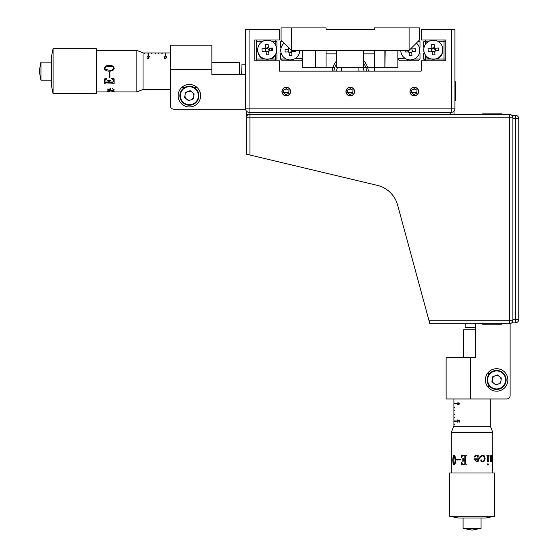 <?xml version="1.0" encoding="UTF-8"?>
<svg xmlns="http://www.w3.org/2000/svg" width="558" height="558" viewBox="0 0 558 558"><rect width="100%" height="100%" fill="white"/><g stroke="black" fill="none" stroke-linecap="round" stroke-linejoin="round"><path stroke-width="0.84" d="M315.675 50.387L315.675 67.685L334.681 67.685A16.433 16.433 0 0 0 333.928 71.145A16.433 16.433 0 0 1 336.781 63.493M363.767 63.493A16.433 16.433 0 0 1 366.613 71.145A16.433 16.433 0 0 0 365.867 67.685L374.495 67.685L374.495 71.145L374.495 67.685L384.874 67.685L384.874 50.387M336.781 50.387L336.781 67.685L365.867 67.685M363.767 50.387L363.767 67.685L397.847 67.685L397.847 50.387M385.215 50.387L384.874 67.685M409.091 50.387C413.638 45.84 413.638 45.84 409.091 50.387L291.457 50.387L281.079 40.009L281.079 27.9L326.053 27.9L326.053 29.63L374.495 29.63L374.495 27.9L419.47 27.9L419.47 40.009L409.091 50.387L409.091 27.9M315.675 67.685L334.681 67.685M326.053 67.685L326.053 50.387M374.495 50.387L374.495 67.685M302.701 50.387L302.701 67.685L315.326 67.685L315.326 50.387M428.914 320.257L509.426 320.257L509.426 323.717L429.848 323.717L397.603 205.023A27.677 27.677 0 0 0 377.306 185.354L246.476 154.189L246.476 117.857A3.46 3.46 0 0 1 249.935 114.397L509.426 114.397A3.46 3.46 0 0 1 512.886 117.857L512.886 320.257A3.46 3.46 0 0 1 509.426 323.717L471.37 323.717M509.426 114.397A3.46 3.46 0 0 1 512.886 117.857L509.426 117.857L509.426 114.397M197.058 87.494L194.177 87.494M184.6 87.494L181.72 87.494M178.142 95.711A11.244 11.244 0 0 0 189.392 106.955A11.244 11.244 0 0 0 200.636 95.711A11.244 11.244 0 0 0 189.392 84.467A11.244 11.244 0 0 0 178.142 95.711M143.029 89.315L170.357 89.315L170.357 105.748A3.46 3.46 0 0 0 173.817 109.208L245.632 109.208L173.817 109.208M170.357 105.748L170.357 45.198L211.88 45.198L211.88 74.612L245.611 74.612M450.613 114.397L450.613 112.318M454.072 111.147L454.072 114.397L454.072 111.147M249.935 112.318L249.935 114.397L246.476 114.397L246.476 111.147M246.943 116.127A3.46 3.46 0 0 1 246.476 114.397M488.403 372.27L488.403 375.15M488.403 384.727L488.403 387.615M496.627 391.186A11.244 11.244 0 0 0 507.871 379.942A11.244 11.244 0 0 0 496.627 368.699A11.244 11.244 0 0 0 485.383 379.942A11.244 11.244 0 0 0 496.627 391.186M490.224 426.305L490.224 398.97L506.657 398.97A3.46 3.46 0 0 0 510.117 395.51L510.117 323.647L510.117 395.51M506.657 398.97L446.114 398.97L446.114 357.455L475.521 357.455L475.521 323.717M511.714 115.262L515.306 115.262A3.46 3.46 0 0 1 518.766 118.721L518.766 146.315M518.766 153.408L518.766 319.392A3.46 3.46 0 0 1 515.306 322.852L511.714 322.852L515.306 322.852A3.46 3.46 0 0 0 518.766 319.392L518.766 118.721L512.886 118.721M512.886 319.392L515.306 319.392L515.306 115.262A3.46 3.46 0 0 1 518.766 118.721M418.605 91.561A4.325 4.325 0 0 0 414.28 87.236A4.325 4.325 0 0 0 409.956 91.561A4.325 4.325 0 0 0 414.28 95.885A4.325 4.325 0 0 0 418.605 91.561M354.595 91.561A4.325 4.325 0 0 0 350.271 87.236A4.325 4.325 0 0 0 345.946 91.561A4.325 4.325 0 0 0 350.271 95.885A4.325 4.325 0 0 0 354.595 91.561M290.592 91.561A4.325 4.325 0 0 0 286.268 87.236A4.325 4.325 0 0 0 281.943 91.561A4.325 4.325 0 0 0 286.268 95.885A4.325 4.325 0 0 0 290.592 91.561M249.07 29.281L249.07 108.859L245.611 108.859L245.611 29.281L279.349 29.281L279.349 40.009L254.783 40.009L254.783 60.766L279.349 60.766L279.349 71.145L421.199 71.145L421.199 60.766L445.765 60.766L445.765 40.009L421.199 40.009L421.199 29.281L454.937 29.281L454.937 108.859L451.478 108.859L451.478 29.281M358.92 67.685L358.92 71.145L421.199 71.145L421.199 60.766M245.611 108.859A3.46 3.46 0 0 0 249.07 112.318L451.478 112.318A3.46 3.46 0 0 0 454.937 108.859A3.46 3.46 0 0 1 451.478 112.318L451.478 108.859L249.07 108.859L249.07 112.318A3.46 3.46 0 0 1 245.611 108.859M279.349 60.766L279.349 71.145L341.622 71.145L341.622 67.685M241.635 74.612L241.977 64.226L241.977 74.612M475.521 327.699L465.142 327.351L475.521 327.351M458.013 405.003L456.702 403.811L458.013 402.653L459.729 403.811L458.013 405.003M456.256 420.941L453.898 420.941M454.749 414.371L453.898 414.022L454.749 414.371M454.749 407.445L453.898 407.103L454.749 407.445M456.256 403.643L453.898 403.643M454.749 410.904L453.898 410.562L454.749 410.904M454.749 417.83L453.898 417.482L454.749 417.83M454.749 424.75L453.898 424.401L454.749 424.75M458.139 420.279L459.792 420.634L459.792 422.05L459.415 422.05L459.415 420.871L458.543 420.69L457.658 422.183L456.8 420.976L457.476 419.923L457.03 420.997L457.665 421.876L458.292 421.039L458.139 420.279M453.898 398.97L453.898 426.305M456.256 421.29L453.898 421.29M454.749 407.103L453.898 407.103M454.749 424.401L453.898 424.401M459.792 420.976L459.415 420.976M458.02 404.696L459.36 403.818L458.02 402.967L456.932 403.818L458.02 404.696M481.059 528.37L463.063 528.37L472.061 530.1L481.059 528.37L481.059 517.991M485.899 517.991L458.223 517.991L449.574 516.262L494.548 516.262L485.899 517.991M494.548 516.262L494.548 473.01L449.574 473.01L449.574 516.262M492.728 455.126L492.819 473.01M492.749 455.767L492.344 464.967L492.812 456.27M492.142 455.195L492.205 461.403L491.758 461.864L491.758 460.999L491.075 461.864L490.51 461.375L489.945 455.195L491.012 455.195L490.726 460.057L491.193 461.347L491.758 460.252L491.521 455.195L492.205 455.195L492.142 461.403L491.696 461.864M487.608 456.388L486.792 455.195L488.899 455.195L488.208 456.388L488.208 460.455L488.836 461.452L487.608 461.864L487.608 456.388M487.469 464.402L488.215 463.921L488.215 464.877L487.469 464.402M481.052 461.452L480.766 459.918L481.582 459.98L481.512 460.936L482.558 461.403L483.842 460.664L484.407 458.606L484.009 456.709L482.642 455.767L480.25 457.093L481.282 455.544L482.775 455.091L484.49 455.97L485.146 458.606L484.407 460.978L482.558 461.864L481.052 461.452M476.595 455.091L478.053 455.509L476.616 455.091L475.228 455.516L474.007 456.904L476.413 455.767L477.369 455.956L478.471 458.857L473.909 458.857L476.56 461.864L478.213 461.299L476.546 461.864M478.073 455.509L478.994 456.577L479.385 458.348L478.213 461.299L479.364 458.348L478.973 456.577L478.053 455.509M451.303 432.478L453.724 426.305L490.398 426.305L492.819 432.478L451.303 432.478L451.303 473.01M492.707 455.795L492.588 464.967M482.74 455.091L484.449 455.97L485.104 458.606L484.372 460.978L482.517 461.864M482.621 455.767L481.512 455.984L480.41 457.267M482.517 461.403L481.477 460.936L481.707 460.364L481.156 459.799M461.18 457.888L461.626 455.195M464.807 460.106L464.835 456.284L464.068 455.607L462.31 456.137L461.145 457.888L461.592 455.195L466.579 455.195L465.784 456.284L465.784 464.089L466.53 464.967L461.633 464.967L461.452 462.436L462.54 464.075L463.991 464.556L464.807 464.089L464.807 460.51L463.28 460.796L462.819 462.059L462.819 458.404L463.189 458.404L463.293 459.827L464.807 460.106L464.807 456.284L464.04 455.607M462.847 462.059L462.847 458.404M464.005 464.556L464.835 464.089L464.807 460.51M461.668 464.967L461.487 462.436M454.114 455.544L453.431 456.528L453.166 460.057L453.431 463.768L454.031 464.605L454.749 463.677L455.119 460.057L454.142 455.544M454.059 464.605L454.812 463.677L455.175 460.057L454.17 455.544M454.093 465.072L453.096 463.524L452.824 460.057L453.012 457.197L454.17 455.091M452.761 460.057L453.382 455.712L454.114 455.091L455.454 457.148L455.544 462.484L454.826 464.556L454.031 465.072L453.033 463.524L452.824 460.057M460.322 459.436L456.325 459.436L456.325 459.938L460.322 459.938L460.322 459.436M474.886 459.283L476.546 461.403L477.641 460.908L478.422 459.283L474.886 459.283L476.56 461.403M476.406 455.767L474.244 457.093M488.843 455.195L488.152 456.388L488.152 460.455L488.78 461.452L487.553 461.864M490.949 455.195L490.663 460.057L491.166 461.347M491.696 461.222L491.012 461.864M487.859 463.712L488.285 464.402L487.859 465.072M475.521 329.771L463.412 329.771L463.412 357.455M363.767 60.717A18.163 18.163 0 0 1 368.357 71.145M332.191 71.145A18.163 18.163 0 0 1 336.781 60.717M358.92 70.406A8.998 8.998 0 0 1 359.101 71.145M363.105 67.685A13.838 13.838 0 0 1 364.004 71.145M336.544 71.145A13.838 13.838 0 0 1 337.444 67.685M341.447 71.145A8.998 8.998 0 0 1 341.622 70.406M164.324 57.104L165.524 55.793L166.675 57.104L165.524 58.82L164.324 57.104M148.393 55.347L148.393 52.989M155.312 53.833L155.312 52.989M161.883 53.833L161.883 52.989M165.691 55.347L165.691 52.989M158.423 53.833L158.423 52.989M151.504 53.833L151.853 52.989L151.504 53.833M144.585 53.833L144.934 52.989L144.585 53.833M149.056 57.223L148.7 58.883L147.277 58.883L147.277 58.506L148.456 58.506L148.644 57.627L147.145 56.749L148.351 55.884L149.411 56.56L148.337 56.121L147.458 56.756L148.288 57.376L149.056 57.223M170.357 52.982L143.029 52.982M147.207 56.442L147.556 56.442M148.044 55.347L148.044 52.989M162.232 53.833L162.232 52.989M158.772 53.833L158.772 52.989M148.351 58.883L148.351 58.506M164.638 57.104L165.51 58.444L166.368 57.104L165.51 56.023L164.77 56.435L164.638 58.318M165.51 58.82L165.51 58.444M51.343 80.143L40.957 80.143L40.957 62.154L39.234 71.117M51.343 84.99L51.343 57.307L53.073 48.658L53.073 93.639L51.343 84.99M53.073 93.639L96.318 93.639L96.318 48.658L53.073 48.658M112.946 91.561L113.616 91.617M108.573 91.561L109.298 91.561M113.358 91.903L110.721 91.903L113.567 91.742L112.235 91.226L114.237 91.756L112.737 91.91L136.856 91.91L136.856 50.387L96.318 50.387M110.979 90.968L113.825 90.515L114.237 89.915L112.43 88.638L113.567 89.824L113.372 90.236L110.477 90.661L110.477 88.582L107.464 89.894L108.036 90.563L110.979 90.968L108.036 90.501L107.464 89.831M136.856 50.387L143.029 52.808L143.029 89.482L136.856 91.91M108.343 89.608L107.98 89.203M113.72 89.426L113.204 89.733M110.052 89.099L107.931 89.894L110.052 90.64L110.052 89.036L107.931 89.831L108.419 90.277M114.237 89.852L113.825 90.452L110.979 90.905M113.372 90.173L113.176 89.189L112.235 88.715M104.778 83.477L104.36 83.519L104.36 78.887L106.892 78.692L105.253 79.836L104.778 81.266L105.239 82.019L108.824 82.019L108.538 80.547L107.269 80.457M104.778 83.268L105.239 82.849L113.051 82.849L113.72 83.268L105.239 82.891L104.36 83.519M114.132 83.519L113.72 83.519M108.824 81.05L107.269 80.115L110.93 80.115L110.93 80.485L109.508 80.589L109.222 82.019L113.051 82.019L113.72 81.308L113.19 79.571L111.447 78.357L114.132 78.838L114.132 83.561L113.72 83.268M109.222 81.084L109.508 80.561L110.93 80.457M106.892 79.006L105.253 79.808L104.778 81.245M104.255 68.188L105.811 65.997L109.277 65.3L112.13 65.781L113.616 66.8L114.237 68.327L113.595 69.834L112.186 70.747L109.277 71.215L106.843 70.908L104.778 69.666L104.255 68.174L105.811 65.983L109.277 65.314L112.13 65.802L113.616 66.814L114.237 68.341M109.898 77.422L109.898 72.149L109.389 72.149L109.389 77.422L109.898 77.422M113.72 81.308L113.19 79.599L111.447 78.692M108.357 91.833L107.464 91.658M113.358 91.833L114.237 91.686M113.553 91.693L112.067 91.212M109.535 91.393L107.938 91.679M113.79 68.341L112.807 66.918L109.277 66.297L105.567 66.918L104.723 68.174L105.657 69.541L109.277 70.182C111.412 70.489 112.918 69.869 113.79 68.341M104.723 68.181L105.657 69.534L109.277 70.182C111.412 70.482 112.918 69.869 113.79 68.327M110.498 71.145L108.092 71.145M109.898 77.402L109.389 77.402M105.19 83.33L104.778 82.912M112.639 91.303L112.228 91.303M112.946 91.491L113.616 91.554M108.14 91.491L108.566 91.491M239.556 74.612L239.556 62.496L211.88 62.496M285.752 94.379L286.352 94.379M349.761 94.379L350.354 94.379M413.771 94.379L414.364 94.379M283.562 92.6L288.772 92.6M347.571 92.6L352.782 92.6M411.581 92.6L416.791 92.6M283.82 89.831L283.541 92.809L285.989 94.546L288.709 93.298L288.988 90.312L286.547 88.576L283.82 89.831L288.312 89.831M347.829 89.831L347.55 92.809L349.992 94.546L352.719 93.298L352.998 90.312L350.55 88.576L347.829 89.831L352.321 89.831M411.839 89.831L411.56 92.809L414.001 94.546L416.728 93.298L417.007 90.312L414.559 88.576L411.839 89.831L416.331 89.831M257.726 50.046A9.514 9.514 0 0 0 263.271 59.036L275.192 59.036L275.512 54.384M271.899 50.638A4.673 4.673 0 0 0 271.314 48.114M276.217 52.843L276.921 53.554L276.921 59.036L275.192 59.036L275.192 60.766M271.202 59.036A9.514 9.514 0 0 0 275.192 55.605M262.023 41.738L256.513 41.738L256.513 60.766M256.513 59.036L263.271 59.036M275.192 44.48L275.192 40.009M256.513 41.738L256.513 40.009M276.524 47.625L276.921 47.228L276.921 41.738L272.45 41.738M299.758 50.387A9.514 9.514 0 0 1 290.599 59.894A9.514 9.514 0 0 1 284.148 43.085A9.514 9.514 0 0 0 281.099 47.765L280.555 47.228L280.555 41.738L282.808 41.738M280.555 53.554L281.099 53.01A9.514 9.514 0 0 0 286.282 59.036L280.555 59.036L280.555 53.554M302.701 59.036L300.971 60.766L282.285 60.766L280.555 59.036M292.845 60.766L293.431 59.357M294.889 58.695L302.701 58.695M425.029 54.384L425.349 55.605A9.514 9.514 0 0 0 429.346 59.036L437.277 59.036A9.514 9.514 0 0 0 442.822 50.046M425.349 55.605L425.349 59.036L423.62 59.036L423.62 53.554L424.331 52.843M437.214 59.05L445.765 59.036M444.035 60.766L444.035 41.738L445.765 41.738M424.024 47.625L423.62 47.228L423.62 41.738L425.349 41.738L425.349 44.48M428.098 41.738L425.349 41.738L425.349 40.009M438.525 41.738L444.035 41.738L444.035 40.009M423.62 59.036L425.349 60.766L425.349 59.036L429.346 59.036M400.79 50.387A9.514 9.514 0 0 0 411.002 59.88A9.514 9.514 0 0 0 416.401 43.085A9.514 9.514 0 0 1 419.449 47.765L419.993 47.228L419.993 41.738L417.74 41.738M419.993 59.036L419.993 53.554L419.449 53.01A9.514 9.514 0 0 1 414.266 59.036L419.993 59.036L418.263 60.766L399.577 60.766L397.847 59.036M397.847 58.695L405.659 58.695M407.117 59.357L407.703 60.766M418.416 91.951A4.15 4.15 0 0 0 414.671 87.425A4.15 4.15 0 0 0 410.144 91.177A4.15 4.15 0 0 0 413.897 95.697A4.15 4.15 0 0 0 418.416 91.951M346.141 91.177A4.15 4.15 0 0 0 349.887 95.697A4.15 4.15 0 0 0 354.407 91.951A4.15 4.15 0 0 0 350.661 87.425A4.15 4.15 0 0 0 346.141 91.177M290.397 91.951A4.15 4.15 0 0 0 286.652 87.425A4.15 4.15 0 0 0 282.132 91.177A4.15 4.15 0 0 0 285.877 95.697A4.15 4.15 0 0 0 290.397 91.951M289.093 52.201L291.632 51.761M291.674 52.333A2.413 2.413 0 0 0 292.378 51.517L291.771 51.559A1.925 1.925 0 0 1 291.625 51.727L291.904 55.472L289.351 55.66L289.121 52.522A2.413 2.413 0 0 1 288.305 51.817L285.166 52.047L284.978 49.495L288.116 49.264A2.413 2.413 0 0 1 288.814 48.448L288.758 47.695M291.646 52.013L291.227 52.04M288.842 48.769L289.616 48.546M288.619 51.796L288.43 49.237M295.447 50.387L295.517 51.28L292.378 51.517M257.747 50.401A9.514 9.514 0 0 0 267.938 59.183A9.514 9.514 0 0 0 276.726 48.992A9.514 9.514 0 0 0 266.536 40.211A9.514 9.514 0 0 0 257.747 50.401M268.642 51.322L266.11 51.831L266.34 54.97L268.893 54.782L268.621 51.036A1.925 1.925 0 0 0 268.761 50.869L269.368 50.82A2.413 2.413 0 0 1 268.663 51.636M265.427 48.546L265.615 51.099L262.155 51.357L261.967 48.804L265.713 48.525A1.925 1.925 0 0 1 265.852 48.358L265.573 44.619L268.133 44.424L268.363 47.57A2.413 2.413 0 0 1 269.179 48.267L272.318 48.037L272.506 50.59L269.368 50.82M265.831 48.072L268.384 47.883M265.81 47.758A2.413 2.413 0 0 0 265.106 48.574M265.294 51.127A2.413 2.413 0 0 0 266.11 51.831M409.154 52.201L411.727 52.333A2.413 2.413 0 0 0 412.432 51.517L415.57 51.28L415.382 48.727L411.923 48.985L412.111 51.538M411.727 52.333L411.964 55.472L409.412 55.66L409.174 52.522A2.413 2.413 0 0 1 408.358 51.817L405.22 52.047L405.101 50.387M411.413 48.065L411.427 48.26A2.413 2.413 0 0 1 412.243 48.965L411.923 48.985M410.918 48.56L411.448 48.574M408.679 51.796L408.344 50.387M423.822 50.401A9.514 9.514 0 0 0 434.012 59.183A9.514 9.514 0 0 0 442.801 48.992A9.514 9.514 0 0 0 432.61 40.211A9.514 9.514 0 0 0 423.822 50.401M432.164 51.51L434.738 51.636A2.413 2.413 0 0 0 435.442 50.82L434.933 48.295M434.738 51.636L434.968 54.782L432.415 54.97L432.185 51.831A2.413 2.413 0 0 1 431.369 51.127L428.23 51.357L428.042 48.804L431.78 48.525A1.925 1.925 0 0 1 431.927 48.358L431.648 44.619L434.201 44.424L434.48 48.169A1.925 1.925 0 0 1 434.647 48.316L438.393 48.037L438.581 50.59L435.442 50.82M435.254 48.267A2.413 2.413 0 0 0 434.438 47.57M431.906 48.072L434.459 47.883M431.69 51.099L431.494 48.546M431.885 47.758A2.413 2.413 0 0 0 431.181 48.574M454.937 81.698L455.454 81.698L455.454 100.733L454.937 100.733M245.611 100.733L245.095 100.733L245.095 81.698L245.611 81.698M185.981 86.832A9.514 9.514 0 0 1 198.271 92.3A9.514 9.514 0 0 1 192.803 104.597A9.514 9.514 0 0 1 180.506 99.122A9.514 9.514 0 0 1 185.981 86.832M188.59 100.761L193.361 98.933L194.163 93.883L190.187 90.661L185.416 92.495L184.614 97.545L188.59 100.761M187.802 91.582A4.429 4.429 0 0 0 185.256 97.301A4.429 4.429 0 0 0 190.976 99.847A4.429 4.429 0 0 0 193.521 94.128A4.429 4.429 0 0 0 187.802 91.582M424.164 53.01A9.514 9.514 0 0 1 423.801 50.046A9.514 9.514 0 0 0 424.164 53.01M431.369 51.127L431.739 51.524M432.22 48.051L432.645 48.351L431.397 50.108M432.875 48.518A1.925 1.925 0 0 1 433.092 48.476L433.44 47.981A2.413 2.413 0 0 0 432.38 48.162L432.645 48.351M433.594 47.772L433.092 48.476M435.268 49.662L433.259 48.246M434.94 51.475L435.191 50.841M435.533 49.46L435.184 49.955A1.925 1.925 0 0 1 435.212 50.101M412.704 50.555L412.195 50.827M410.137 52.794L409.865 52.278M409.851 52.257A1.925 1.925 0 0 1 409.642 52.194L409.167 52.445M280.758 51.092A9.514 9.514 0 0 1 281.099 47.765A9.514 9.514 0 0 0 280.758 51.092M290.439 52.333L290.111 52.794M291.171 52.612L290.676 52.264A1.925 1.925 0 0 1 290.46 52.299M291.813 51.559L292.357 50.387M293.899 51.406L292.462 50.387M266.305 48.162L266.801 48.518L266.305 48.162A2.413 2.413 0 0 1 267.373 47.981M270.365 48.183L269.277 49.725L267.184 48.246L267.519 47.772M269.116 50.841L269.151 50.171L269.64 50.52A2.413 2.413 0 0 0 269.458 49.46L269.277 49.725M270.002 50.778L269.381 50.339M276.747 50.046A9.514 9.514 0 0 1 276.384 53.01A9.514 9.514 0 0 0 276.747 50.046M482.614 323.717L482.614 324.24L501.642 324.24L501.642 323.717M482.614 114.397L482.614 113.881L501.642 113.881L501.642 114.397M492.993 371.147A9.514 9.514 0 0 1 505.422 376.308A9.514 9.514 0 0 1 500.261 388.738A9.514 9.514 0 0 0 505.422 376.308A9.514 9.514 0 0 0 492.993 371.147A9.514 9.514 0 0 0 487.832 383.576A9.514 9.514 0 0 0 500.261 388.738M495.95 385.013L500.679 383.06L501.349 377.989L497.297 374.871L492.575 376.824L491.898 381.895L495.95 385.013M494.932 375.848A4.429 4.429 0 0 0 492.533 381.63A4.429 4.429 0 0 0 498.315 384.037A4.429 4.429 0 0 0 500.721 378.247A4.429 4.429 0 0 0 494.932 375.848M291.457 27.9L291.457 50.387M326.053 53.847L336.781 53.847M363.767 53.847L374.495 53.847M512.886 320.257L509.426 320.257L509.426 117.857L249.935 117.857L249.935 155.012M249.935 114.397L249.935 117.857L246.476 117.857M170.357 69.415L211.88 69.415M470.331 398.97L470.331 357.455M518.766 319.392L515.306 319.392L515.306 322.852M192.615 104.109A8.998 8.998 0 0 0 197.79 92.489A8.998 8.998 0 0 0 186.163 87.313A8.998 8.998 0 0 0 180.994 98.94A8.998 8.998 0 0 0 192.615 104.109M500.059 388.256A8.998 8.998 0 0 0 504.941 376.504A8.998 8.998 0 0 0 493.188 371.628A8.998 8.998 0 0 0 488.313 383.374A8.998 8.998 0 0 0 500.059 388.256M245.611 64.226L241.977 64.226M465.142 327.351L465.142 323.717M492.819 432.478L492.819 455.488M463.063 517.991L463.063 528.37M109.061 91.91L96.318 91.91M40.957 80.143L39.234 71.145M51.343 62.154L40.957 62.154"/></g></svg>
